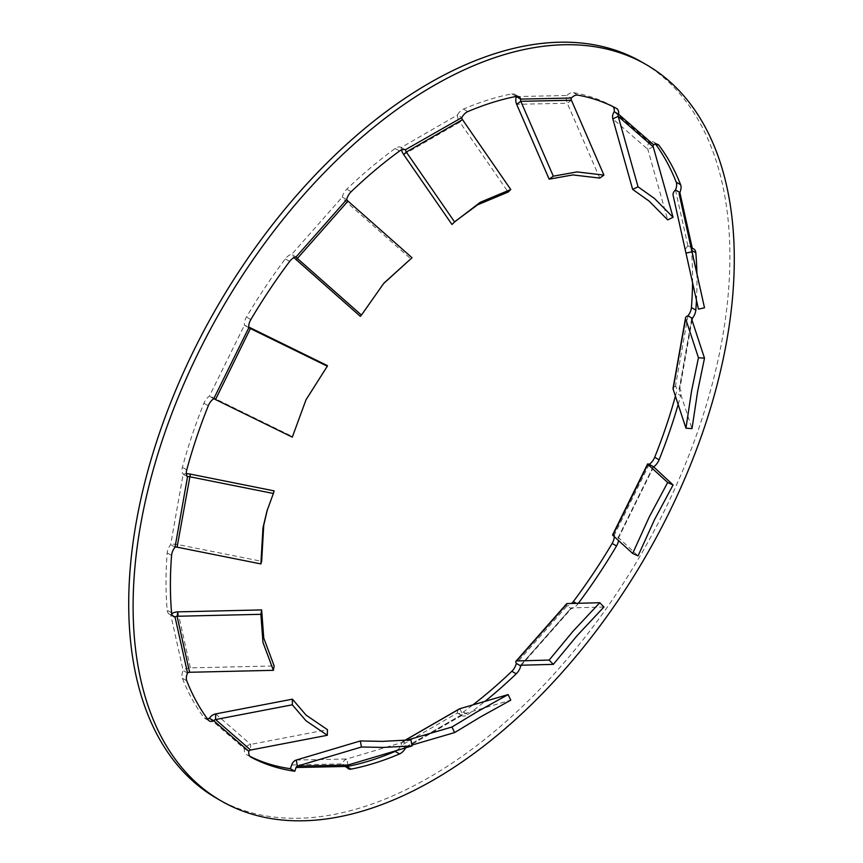 <?xml version="1.0" encoding="UTF-8"?>
<svg xmlns="http://www.w3.org/2000/svg" width="863" height="863" viewBox="0 0 863 863"><rect width="100%" height="100%" fill="white"/><g stroke="black" fill="none" stroke-linecap="round" stroke-linejoin="round"><path stroke-width="0.65" stroke-dasharray="4.32 3.24" d="M566.57 603.852A8.684 2.341 -138.6 0 0 566.937 606.053A9.925 5.728 120 0 0 571.662 603.464M396.818 750.476A9.925 5.728 120 0 0 401.219 745.405A8.684 5.016 60 0 1 403.021 741.425A8.684 5.016 60 0 1 403.668 741.144L406.991 740.174M405.513 747.876L401.219 745.405L457.39 712.978A9.925 5.728 120 0 0 457.552 713.075A9.925 5.728 120 0 0 463.431 711.986A372.352 214.973 120 0 0 472.892 704.898M614.283 536.657A9.925 5.728 120 0 0 614.208 535.233A8.684 0.798 26.3 0 0 612.568 534.931M675.416 396.149A372.352 214.973 120 0 0 676.236 393.161A9.925 5.728 120 0 0 675.47 386.257A8.684 3.776 10.1 0 0 673.054 388.285M692.568 282.794A372.352 214.973 120 0 0 691.425 250.238A9.925 5.728 120 0 0 689.397 246.44A9.925 5.728 120 0 0 687.962 245.987A8.684 6.009 -12.6 0 0 685.632 251.424L698.447 309.137M655.567 144.132A372.352 214.973 120 0 0 654.693 142.956A9.925 5.728 120 0 0 653.647 142.017A9.925 5.728 120 0 0 649.235 142.222L653.625 144.747M613.086 106.667A9.925 5.728 120 0 0 612.234 105.966A9.925 5.728 120 0 0 612.147 105.912A372.352 214.973 120 0 0 573.323 92.578A9.925 5.728 120 0 0 569.483 93.474A9.925 5.728 120 0 0 566.937 95.491L571.328 98.026M516.279 96.408A9.925 5.728 120 0 0 514.596 94.25A9.925 5.728 120 0 0 511.835 93.884A372.352 214.973 120 0 0 463.431 109.072A9.925 5.728 120 0 0 462.514 109.536A9.925 5.728 120 0 0 457.39 115.059L461.781 117.595M462.482 119.623L459.839 122.147A8.684 5.016 -120 0 1 457.39 115.059L401.219 147.497A9.925 5.728 120 0 0 401.058 147.39A9.925 5.728 120 0 0 396.095 147.886A9.925 5.728 120 0 0 395.178 148.479A372.352 214.973 120 0 0 346.775 189.18A9.925 5.728 120 0 0 342.277 197.055A8.684 2.341 -138.6 0 0 346.85 202.352L410.939 258.976M346.667 199.59L342.277 197.055L291.672 254.423A9.925 5.728 120 0 0 289.127 255.34A9.925 5.728 120 0 0 285.286 258.878A372.352 214.973 120 0 0 246.473 317.034A9.925 5.728 120 0 0 244.402 325.243A8.684 0.798 -153.7 0 1 248.717 327.034M248.792 327.767L244.402 325.243L209.375 396.171A9.925 5.728 120 0 0 203.916 403.215A372.352 214.973 120 0 0 182.373 467.304A9.925 5.728 120 0 0 183.15 474.219A8.684 3.776 -169.9 0 1 186.365 473.744M187.53 476.743L183.15 474.219L170.647 544.661A9.925 5.728 120 0 0 167.185 552.903A372.352 214.973 120 0 0 167.185 610.227A9.925 5.728 120 0 0 169.213 614.035A9.925 5.728 120 0 0 170.647 614.478A8.684 6.009 167.4 0 1 171.715 613.701M172.503 615.546L170.647 614.478L183.15 670.497A9.925 5.728 120 0 0 182.373 678.296A372.352 214.973 120 0 0 203.916 717.509A9.925 5.728 120 0 0 204.963 718.448A9.925 5.728 120 0 0 207.433 718.868M209.375 718.253L244.402 748.739A9.925 5.728 120 0 0 246.376 754.51A9.925 5.728 120 0 0 246.473 754.553A372.352 214.973 120 0 0 249.914 756.333M291.672 764.974L342.277 763.895A9.925 5.728 120 0 0 344.013 766.215A9.925 5.728 120 0 0 346.721 766.592M216.764 798.383A425.092 245.426 120 0 0 429.31 777.326A425.092 245.426 120 0 0 707.013 402.73A425.092 245.426 120 0 0 641.856 62.093M403.668 154.574L459.839 122.147L508.134 192.05M455.189 221.37L451.964 224.477M401.532 149.903A8.684 5.016 -120 0 1 401.219 147.497L405.276 149.828M516.333 96.57L566.937 95.491A8.684 6.699 -91.2 0 0 567.261 103.236L599.763 178.091M346.667 766.43L342.277 763.895A8.684 6.699 88.8 0 1 346.85 758.976L410.939 739.882M248.792 751.274L244.402 748.739A8.684 7.044 131 0 1 250.68 744.402L327.422 729.656M187.53 673.021L183.15 670.497A8.684 6.009 167.4 0 1 190.378 667.886L274.143 665.934M175.038 547.196L170.647 544.661A8.684 3.776 -169.9 0 1 177.875 544.575L261.651 561.317M274.143 490.874L267.379 509.623M213.765 398.695L209.375 396.171A8.684 0.798 -153.7 0 1 215.664 398.9L292.406 436.549L306.106 399.224L327.422 365.621M292.309 437.131L292.406 436.549M296.063 256.947L291.672 254.423A8.684 2.341 -138.6 0 0 294.067 257.584M384.218 282.881L360.324 316.333M675.47 189.979L687.962 245.987L692.353 248.522M687.962 315.804L675.47 386.257L679.85 388.781A2.481 1.079 10.1 0 0 679.17 389.364A2.481 1.079 10.1 0 0 679.192 389.623L691.997 428.631M649.235 464.305L614.208 535.233L618.598 537.757L638.048 555.901M463.431 711.986L467.822 714.521A9.925 5.728 -60 0 1 461.942 715.61A9.925 5.728 -60 0 1 461.781 715.503L457.39 712.978A8.684 5.016 60 0 1 459.192 708.998M405.912 747.768L461.781 715.503A2.481 1.435 60 0 1 462.288 714.37A2.481 1.435 60 0 1 462.482 714.294L510.767 700.152M405.61 747.854A2.481 1.435 60 0 1 406.128 746.797A2.481 1.435 60 0 1 406.311 746.722L411.899 745.082M467.822 714.521A372.352 214.973 120 0 0 484.974 701.36M576.355 603.345L577.714 604.122A9.925 5.728 -60 0 1 571.328 608.577L566.937 606.053L516.333 663.41M577.714 604.122A372.352 214.973 120 0 0 578.339 603.291M653.485 467.099L618.598 537.757A9.925 5.728 -60 0 1 618.544 540.54M678.167 404.499A372.352 214.973 120 0 0 680.627 395.696L676.236 393.161M692.029 320.195L679.85 388.781A9.925 5.728 -60 0 1 680.627 395.696M696.463 300.248A372.352 214.973 120 0 0 696.905 273.603M614.208 111.726L649.235 142.222A8.684 7.044 -49 0 0 647.843 149.375L667.682 219.882M603.927 607.013L571.425 607.876A2.481 0.669 -138.6 0 0 571.22 607.951A2.481 0.669 -138.6 0 0 571.328 608.577L521.36 665.222M395.178 148.479L399.569 151.014M285.286 258.878L289.677 261.403M571.425 100.237L567.261 103.236L516.657 104.315M296.246 760.055L346.85 758.976L347.972 765.028M215.664 713.917L250.68 744.402L250.583 750.033M177.875 611.867L190.378 667.886L189.601 672.277M190.378 474.121L177.098 547.174M250.68 327.972L215.567 399.483M347.972 201.101L296.246 259.709M685.632 251.424L673.129 195.405M691.684 319.17L679.192 389.623M653.226 466.861L618.199 537.789M459.839 708.717L462.482 714.294L406.311 746.722L403.668 741.144L405.125 740.303M656.7 144.121L654.693 142.956M612.147 105.912L616.527 108.447M577.714 95.113L573.323 92.578M511.835 93.884L516.225 96.419M467.822 111.607L463.431 109.072M351.165 191.715L346.775 189.18M250.853 319.569L246.473 317.034M203.916 403.215L208.307 405.739M186.764 469.839L182.373 467.304M167.185 552.903L171.575 555.438M171.575 612.762L167.185 610.227M182.373 678.296L186.764 680.821M208.307 720.044L203.916 717.509M246.473 754.553L250.68 756.991M653.226 146.796L647.843 149.375L612.827 118.889M571.425 607.876L520.81 665.233M456.505 220.097L453.862 222.622M266.991 510.928L267.767 508.329M384.779 282.255L383.657 283.496M403.021 741.425L404.941 740.314M457.552 713.075L461.942 715.61M618.135 537.671L653.151 466.754M679.17 389.364L691.662 318.922M689.397 246.44L693.787 248.965M514.596 94.25L518.987 96.785M401.058 147.39L405.448 149.925M169.213 614.035L173.603 616.56M204.963 718.448L209.353 720.983M246.376 754.51L250.766 757.034M344.013 766.215L348.404 768.75M406.128 746.797L462.288 714.37M612.234 105.966L616.624 108.49M653.647 142.017L658.038 144.553M520.616 665.308L571.22 607.951"/><path stroke-width="1.29" d="M599.763 602.719L572.849 631.446L549.159 660.076L553.323 664.37L577.013 635.74L603.927 607.013L599.763 602.719L567.261 603.582A8.684 2.341 -138.6 0 0 566.57 603.852L515.966 661.209A8.684 2.341 41.4 0 1 516.657 660.939L549.159 660.076M472.892 704.898A372.352 214.973 120 0 0 511.835 671.285A9.925 5.728 120 0 0 516.333 663.41A8.684 2.341 41.4 0 1 515.966 661.209M346.721 766.592A9.925 5.728 120 0 0 346.775 766.581A372.352 214.973 120 0 0 395.178 751.393A9.925 5.728 120 0 0 396.818 750.476M571.662 603.464A9.925 5.728 120 0 0 573.323 601.597A372.352 214.973 120 0 0 612.147 543.431A9.925 5.728 120 0 0 614.283 536.657M647.584 464.003L612.568 534.931A8.684 0.798 26.3 0 0 612.827 535.319L632.665 553.431L649.192 517.066L667.682 482.503L647.843 464.391A8.684 0.798 -153.7 0 1 647.584 464.003A8.684 0.798 -153.7 0 1 649.235 464.305A9.925 5.728 120 0 0 654.693 457.261A372.352 214.973 120 0 0 675.416 396.149M685.556 317.832L673.054 388.285A8.684 3.776 10.1 0 0 673.129 389.17L685.945 428.177L691.554 391.025L698.447 357.735L685.632 318.717A8.684 3.776 -169.9 0 1 685.556 317.832A8.684 3.776 -169.9 0 1 687.962 315.804A9.925 5.728 120 0 0 691.425 307.562A372.352 214.973 120 0 0 692.568 282.794M685.945 253.129L691.997 251.78L704.499 307.789L698.447 309.137L673.129 195.405A8.684 6.009 167.4 0 1 675.47 189.979A9.925 5.728 120 0 0 676.236 182.179A372.352 214.973 120 0 0 655.567 144.132M603.927 175.092L577.013 171.92L553.323 176.171L549.159 179.17L572.849 174.919L599.763 178.091L603.927 175.092L571.425 100.237A2.481 1.909 -91.2 0 1 571.328 98.026A9.925 5.728 -60 0 1 573.873 96.009A9.925 5.728 -60 0 1 577.714 95.113A372.352 214.973 120 0 1 616.527 108.447A9.925 5.728 -60 0 1 616.624 108.49A9.925 5.728 -60 0 1 618.598 114.261L614.208 111.726A9.925 5.728 120 0 0 613.086 106.667M455.189 221.37L477.649 204.79L508.134 192.05L510.767 189.526L462.482 119.623A2.481 1.435 -120 0 1 461.781 117.595A9.925 5.728 -60 0 1 466.905 112.061A9.925 5.728 -60 0 1 467.822 111.607A372.352 214.973 120 0 1 516.225 96.419A9.925 5.728 -60 0 1 518.987 96.785A9.925 5.728 -60 0 1 520.723 99.105L516.333 96.57A9.925 5.728 120 0 0 516.279 96.408M207.433 718.868A9.925 5.728 120 0 0 209.375 718.253A8.684 7.044 131 0 1 215.664 713.917L292.406 699.17L306.106 715.147L327.422 729.656L327.325 735.287L306.009 720.778L292.309 704.801L292.406 699.17M249.914 756.333A372.352 214.973 120 0 0 290.421 768.696L291.672 764.974A8.684 6.699 88.8 0 1 296.246 760.055L360.324 740.961L382.449 741.371L410.939 739.882L412.05 745.934L383.571 747.412L361.446 747.013L360.324 740.961M646.236 64.617L641.856 62.093A425.092 245.426 120 0 0 429.31 83.139A425.092 245.426 120 0 0 151.597 457.746A425.092 245.426 120 0 0 216.764 798.383L221.144 800.907A425.092 245.426 120 0 0 433.69 779.861A425.092 245.426 120 0 0 711.403 405.254A425.092 245.426 120 0 0 646.236 64.617A425.092 245.426 120 0 0 433.69 85.674A425.092 245.426 120 0 0 155.987 460.27A425.092 245.426 120 0 0 221.144 800.907M172.503 615.546L175.038 617.013A9.925 5.728 -60 0 1 173.603 616.56A9.925 5.728 -60 0 1 171.575 612.762A372.352 214.973 120 0 1 171.575 555.438A9.925 5.728 -60 0 1 175.038 547.196A2.481 1.079 -169.9 0 1 177.098 547.174L260.874 563.917L262.967 527.865L266.991 510.928L273.377 493.474L189.601 476.721A2.481 1.079 -169.9 0 0 187.53 476.743A9.925 5.728 -60 0 1 186.764 469.839A372.352 214.973 120 0 1 208.307 405.739A9.925 5.728 -60 0 1 213.765 398.695L292.309 437.131L306.009 399.806L327.325 366.203L248.792 327.767A9.925 5.728 -60 0 1 250.853 319.569A372.352 214.973 120 0 1 289.677 261.403A9.925 5.728 -60 0 1 293.517 257.864A9.925 5.728 -60 0 1 296.063 256.947A2.481 0.669 -138.6 0 0 297.368 258.458L361.446 315.092L383.571 283.603L412.05 257.735L347.972 201.101A2.481 0.669 -138.6 0 1 346.667 199.59A9.925 5.728 -60 0 1 351.165 191.715A372.352 214.973 120 0 1 399.569 151.014A9.925 5.728 -60 0 1 400.486 150.421A9.925 5.728 -60 0 1 405.448 149.925A9.925 5.728 -60 0 1 405.61 150.022A2.481 1.435 -120 0 0 406.311 152.05L454.607 221.953L451.964 224.477L403.668 154.574A8.684 5.016 -120 0 1 401.532 149.903M510.767 189.526L480.292 202.276L454.607 221.953M405.276 149.828L461.781 117.595M571.328 98.026L520.723 99.105A2.481 1.909 -91.2 0 0 520.81 101.316L553.323 176.171M516.333 96.57A8.684 6.699 -91.2 0 0 516.657 104.315L549.159 179.17M346.775 766.581L351.165 769.116A9.925 5.728 -60 0 1 348.404 768.75A9.925 5.728 -60 0 1 346.667 766.43A2.481 1.909 88.8 0 1 347.972 765.028L412.05 745.934M290.421 768.696L294.801 771.231L296.063 767.509A2.481 1.909 88.8 0 1 297.368 766.107L361.446 747.013M250.68 756.991L250.853 757.088A9.925 5.728 -60 0 1 250.766 757.034A9.925 5.728 -60 0 1 248.792 751.274A2.481 2.017 131 0 1 250.583 750.033L327.325 735.287M209.375 718.253L213.765 720.778A2.481 2.017 131 0 1 215.567 719.548L292.309 704.801M171.715 613.701A8.684 6.009 167.4 0 1 177.875 611.867L261.651 609.914L263.744 638.016L274.143 665.934L273.377 670.324L262.967 642.417L260.874 614.316L261.651 609.914M248.792 751.274L213.765 720.778A9.925 5.728 -60 0 1 209.353 720.983A9.925 5.728 -60 0 1 208.307 720.044A372.352 214.973 120 0 1 186.764 680.821A9.925 5.728 -60 0 1 187.53 673.021A2.481 1.715 167.4 0 1 189.601 672.277L273.377 670.324M187.53 673.021L175.038 617.013A2.481 1.715 167.4 0 1 177.098 616.268L260.874 614.316M186.365 473.744A8.684 3.776 -169.9 0 1 190.378 474.121L274.143 490.874L273.377 493.474M267.379 509.623L263.744 525.265L261.651 561.317L260.874 563.917M248.717 327.034A8.684 0.798 -153.7 0 1 250.68 327.972L327.422 365.621L327.325 366.203M294.067 257.584A8.684 2.341 -138.6 0 0 296.246 259.709L360.324 316.333L361.446 315.092M412.05 257.735L384.218 282.881M691.997 251.78L679.192 194.056A2.481 1.715 167.4 0 1 679.85 192.503L675.47 189.979M696.905 273.603A372.352 214.973 120 0 0 695.815 252.773A9.925 5.728 -60 0 0 693.787 248.965A9.925 5.728 -60 0 0 692.353 248.522A2.481 1.715 -12.6 0 0 691.684 250.076L704.499 307.789M698.447 357.735L704.499 358.188L697.617 391.478L691.997 428.631L685.945 428.177M704.499 358.188L691.684 319.17A2.481 1.079 -169.9 0 1 691.662 318.922A2.481 1.079 -169.9 0 1 692.353 318.339L687.962 315.804M667.682 482.503L673.064 484.974L654.575 519.537L638.048 555.901L632.665 553.431M673.064 484.974L653.625 466.829L649.235 464.305M404.941 740.314L459.192 708.998A8.684 5.016 60 0 1 459.839 708.717L508.134 694.586L477.649 711.5L451.964 727.013L406.991 740.174M411.899 745.082L454.607 732.579L480.292 717.067L510.767 700.152L508.134 694.586M454.607 732.579L451.964 727.013M484.974 701.36A372.352 214.973 120 0 0 516.225 673.82L511.835 671.285M516.333 663.41L520.723 665.945A9.925 5.728 -60 0 1 516.225 673.82M578.339 603.291A372.352 214.973 120 0 0 616.527 545.966L612.147 543.431M618.544 540.54A9.925 5.728 -60 0 1 616.527 545.966M654.693 457.261L659.084 459.785A9.925 5.728 -60 0 1 653.625 466.829L653.485 467.099M659.084 459.785A372.352 214.973 120 0 0 678.167 404.499M691.425 307.562L695.815 310.097A9.925 5.728 -60 0 1 692.353 318.339L692.029 320.195M695.815 310.097A372.352 214.973 120 0 0 696.463 300.248M676.236 182.179L680.627 184.704A9.925 5.728 -60 0 1 679.85 192.503L692.353 248.522M680.627 184.704A372.352 214.973 120 0 0 659.084 145.491L656.7 144.121M250.853 757.088A372.352 214.973 120 0 0 294.801 771.231M351.165 769.116A372.352 214.973 120 0 0 399.569 753.928L395.178 751.393M405.912 747.768L405.61 747.941A9.925 5.728 -60 0 1 399.569 753.928M673.064 217.303L654.575 198.566L638.048 186.818L632.665 189.396L649.192 201.144L667.682 219.882L673.064 217.303L653.226 146.796A2.481 2.017 -49 0 1 653.625 144.747A9.925 5.728 -60 0 1 658.038 144.553A9.925 5.728 -60 0 1 659.084 145.491M653.625 144.747L618.598 114.261A2.481 2.017 -49 0 0 618.199 116.311L638.048 186.818M614.208 111.726A8.684 7.044 -49 0 0 612.827 118.889L632.665 189.396M521.36 665.222L520.723 665.945A2.481 0.669 41.4 0 1 520.616 665.308A2.481 0.669 41.4 0 1 520.81 665.233L553.323 664.37M516.657 660.939L567.261 603.582M462.482 119.623L406.311 152.05L403.668 154.574M571.425 100.237L520.81 101.316L516.657 104.315M296.246 760.055L297.368 766.107L347.972 765.028M215.664 713.917L215.567 719.548L250.583 750.033M177.875 611.867L177.098 616.268L189.601 672.277M190.378 474.121L177.098 547.174M250.68 327.972L215.567 399.483M347.972 201.101L296.246 259.709M679.192 194.056L691.684 250.076M673.129 389.17L685.632 318.717M612.827 535.319L647.843 464.391M405.125 740.303L459.839 708.717M573.323 601.597L576.355 603.345M695.815 252.773L691.77 250.432M346.667 199.59L296.063 256.947M248.792 327.767L213.765 398.695M187.53 476.743L175.038 547.196M296.063 767.509L346.667 766.43M653.226 146.796L618.199 116.311L612.827 118.889"/></g></svg>
